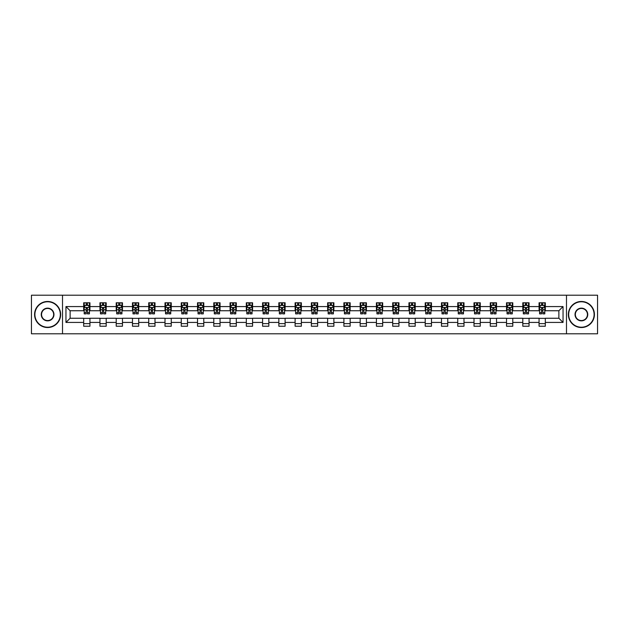 <?xml version="1.0" encoding="UTF-8"?>
<svg xmlns="http://www.w3.org/2000/svg" width="629" height="629" viewBox="0 0 629 629"><rect width="100%" height="100%" fill="white"/><g stroke="black" fill="none" stroke-linecap="round" stroke-linejoin="round"><path stroke-width="0.94" d="M566.485 333.787L597.55 333.787L597.55 295.213L566.485 295.213L566.485 333.787L62.515 333.787L62.515 295.213L31.45 295.213L31.45 333.787L62.515 333.787M566.485 295.213L62.515 295.213M545.319 306.575L545.319 302.769L539.061 302.769L539.061 306.575L529.052 306.575L529.052 302.769L522.801 302.769L522.801 306.575L512.792 306.575L512.792 302.769L506.534 302.769L506.534 306.575L496.525 306.575L496.525 302.769L490.274 302.769L490.274 306.575L480.265 306.575L480.265 302.769L474.007 302.769L474.007 306.575L463.998 306.575L463.998 302.769L457.747 302.769L457.747 306.575L447.738 306.575L447.738 302.769L441.479 302.769L441.479 306.575L431.47 306.575L431.47 302.769L425.22 302.769L425.22 306.575L415.211 306.575L415.211 302.769L408.952 302.769L408.952 306.575L398.943 306.575L398.943 302.769L392.693 302.769L392.693 306.575L382.684 306.575L382.684 302.769L376.425 302.769L376.425 306.575L366.416 306.575L366.416 302.769L360.165 302.769L360.165 306.575L350.156 306.575L350.156 302.769L343.898 302.769L343.898 306.575L333.889 306.575L333.889 302.769L327.638 302.769L327.638 306.575L317.629 306.575L317.629 302.769L311.371 302.769L311.371 306.575L301.362 306.575L301.362 302.769L295.111 302.769L295.111 306.575L285.102 306.575L285.102 302.769L278.844 302.769L278.844 306.575L268.835 306.575L268.835 302.769L262.584 302.769L262.584 306.575L252.575 306.575L252.575 302.769L246.316 302.769L246.316 306.575L236.307 306.575L236.307 302.769L230.057 302.769L230.057 306.575L220.048 306.575L220.048 302.769L213.789 302.769L213.789 306.575L203.78 306.575L203.78 302.769L197.53 302.769L197.53 306.575L187.521 306.575L187.521 302.769L181.262 302.769L181.262 306.575L171.253 306.575L171.253 302.769L165.002 302.769L165.002 306.575L154.993 306.575L154.993 302.769L148.735 302.769L148.735 306.575L138.726 306.575L138.726 302.769L132.475 302.769L132.475 306.575L122.466 306.575L122.466 302.769L116.208 302.769L116.208 306.575L106.199 306.575L106.199 302.769L99.948 302.769L99.948 306.575L89.939 306.575L89.939 302.769L83.681 302.769L83.681 306.575L65.959 306.575L65.959 322.425L70.126 318.25L83.681 318.25L83.681 326.231L89.939 326.231L89.939 318.25L99.948 318.25L99.948 326.231L106.199 326.231L106.199 318.25L116.208 318.25L116.208 326.231L122.466 326.231L122.466 318.25L132.475 318.25L132.475 326.231L138.726 326.231L138.726 318.25L148.735 318.25L148.735 326.231L154.993 326.231L154.993 318.25L165.002 318.25L165.002 326.231L171.253 326.231L171.253 318.25L181.262 318.25L181.262 326.231L187.521 326.231L187.521 318.25L197.53 318.25L197.53 326.231L203.78 326.231L203.78 318.25L213.789 318.25L213.789 326.231L220.048 326.231L220.048 318.25L230.057 318.25L230.057 326.231L236.307 326.231L236.307 318.25L246.316 318.25L246.316 326.231L252.575 326.231L252.575 318.25L262.584 318.25L262.584 326.231L268.835 326.231L268.835 318.25L278.844 318.25L278.844 326.231L285.102 326.231L285.102 318.25L295.111 318.25L295.111 326.231L301.362 326.231L301.362 318.25L311.371 318.25L311.371 326.231L317.629 326.231L317.629 318.25L327.638 318.25L327.638 326.231L333.889 326.231L333.889 318.25L343.898 318.25L343.898 326.231L350.156 326.231L350.156 318.25L360.165 318.25L360.165 326.231L366.416 326.231L366.416 318.25L376.425 318.25L376.425 326.231L382.684 326.231L382.684 318.25L392.693 318.25L392.693 326.231L398.943 326.231L398.943 318.25L408.952 318.25L408.952 326.231L415.211 326.231L415.211 318.25L425.22 318.25L425.22 326.231L431.47 326.231L431.47 318.25L441.479 318.25L441.479 326.231L447.738 326.231L447.738 318.25L457.747 318.25L457.747 326.231L463.998 326.231L463.998 318.25L474.007 318.25L474.007 326.231L480.265 326.231L480.265 318.25L490.274 318.25L490.274 326.231L496.525 326.231L496.525 318.25L506.534 318.25L506.534 326.231L512.792 326.231L512.792 318.25L522.801 318.25L522.801 326.231L529.052 326.231L529.052 318.25L539.061 318.25L539.061 326.231L545.319 326.231L545.319 318.25L558.874 318.25L558.874 310.75L545.319 310.75L545.319 306.575L563.041 306.575L563.041 322.425L545.319 322.425M539.061 322.425L529.052 322.425M522.801 322.425L512.792 322.425M506.534 322.425L496.525 322.425M490.274 322.425L480.265 322.425M474.007 322.425L463.998 322.425M457.747 322.425L447.738 322.425M441.479 322.425L431.47 322.425M425.22 322.425L415.211 322.425M408.952 322.425L398.943 322.425M392.693 322.425L382.684 322.425M376.425 322.425L366.416 322.425M360.165 322.425L350.156 322.425M343.898 322.425L333.889 322.425M327.638 322.425L317.629 322.425M311.371 322.425L301.362 322.425M295.111 322.425L285.102 322.425M278.844 322.425L268.835 322.425M262.584 322.425L252.575 322.425M246.316 322.425L236.307 322.425M230.057 322.425L220.048 322.425M213.789 322.425L203.78 322.425M197.53 322.425L187.521 322.425M181.262 322.425L171.253 322.425M165.002 322.425L154.993 322.425M148.735 322.425L138.726 322.425M132.475 322.425L122.466 322.425M116.208 322.425L106.199 322.425M99.948 322.425L89.939 322.425M83.681 322.425L65.959 322.425M539.061 306.575L539.061 310.75L529.052 310.75L529.052 306.575M522.801 306.575L522.801 310.75L512.792 310.75L512.792 306.575M506.534 306.575L506.534 310.75L496.525 310.75L496.525 306.575M490.274 306.575L490.274 310.75L480.265 310.75L480.265 306.575M474.007 306.575L474.007 310.75L463.998 310.75L463.998 306.575M457.747 306.575L457.747 310.75L447.738 310.75L447.738 306.575M441.479 306.575L441.479 310.75L431.47 310.75L431.47 306.575M425.22 306.575L425.22 310.75L415.211 310.75L415.211 306.575M408.952 306.575L408.952 310.75L398.943 310.75L398.943 306.575M392.693 306.575L392.693 310.75L382.684 310.75L382.684 306.575M376.425 306.575L376.425 310.75L366.416 310.75L366.416 306.575M360.165 306.575L360.165 310.75L350.156 310.75L350.156 306.575M343.898 306.575L343.898 310.75L333.889 310.75L333.889 306.575M327.638 306.575L327.638 310.75L317.629 310.75L317.629 306.575M311.371 306.575L311.371 310.75L301.362 310.75L301.362 306.575M295.111 306.575L295.111 310.75L285.102 310.75L285.102 306.575M278.844 306.575L278.844 310.75L268.835 310.75L268.835 306.575M262.584 306.575L262.584 310.75L252.575 310.75L252.575 306.575M246.316 306.575L246.316 310.75L236.307 310.75L236.307 306.575M230.057 306.575L230.057 310.75L220.048 310.75L220.048 306.575M213.789 306.575L213.789 310.75L203.78 310.75L203.78 306.575M197.53 306.575L197.53 310.75L187.521 310.75L187.521 306.575M181.262 306.575L181.262 310.75L171.253 310.75L171.253 306.575M165.002 306.575L165.002 310.75L154.993 310.75L154.993 306.575M148.735 306.575L148.735 310.75L138.726 310.75L138.726 306.575M132.475 306.575L132.475 310.75L122.466 310.75L122.466 306.575M116.208 306.575L116.208 310.75L106.199 310.75L106.199 306.575M99.948 306.575L99.948 310.75L89.939 310.75L89.939 306.575M83.681 306.575L83.681 310.75L70.126 310.75L65.959 306.575M70.126 310.75L70.126 318.25M563.041 322.425L558.874 318.25M558.874 310.75L563.041 306.575M83.681 305.38L84.2 305.38M86.181 305.38L87.431 305.38M89.412 305.38L89.939 305.38M83.681 310.64L84.2 310.64M86.181 310.64L87.431 310.64M89.412 310.64L89.939 310.64M83.681 318.36L89.939 318.36M83.681 323.62L89.939 323.62M99.948 318.36L106.199 318.36M99.948 323.62L106.199 323.62M99.948 305.38L100.467 305.38M102.448 305.38L103.699 305.38M105.68 305.38L106.199 305.38M99.948 310.64L100.467 310.64M102.448 310.64L103.699 310.64M105.68 310.64L106.199 310.64M116.208 318.36L122.466 318.36M116.208 323.62L122.466 323.62M116.208 305.38L116.727 305.38M118.708 305.38L119.958 305.38M121.94 305.38L122.466 305.38M116.208 310.64L116.727 310.64M118.708 310.64L119.958 310.64M121.94 310.64L122.466 310.64M132.475 318.36L138.726 318.36M132.475 323.62L138.726 323.62M132.475 305.38L132.994 305.38M134.976 305.38L136.226 305.38M138.207 305.38L138.726 305.38M132.475 310.64L132.994 310.64M134.976 310.64L136.226 310.64M138.207 310.64L138.726 310.64M148.735 318.36L154.993 318.36M148.735 323.62L154.993 323.62M148.735 305.38L149.254 305.38M151.235 305.38L152.485 305.38M154.467 305.38L154.993 305.38M148.735 310.64L149.254 310.64M151.235 310.64L152.485 310.64M154.467 310.64L154.993 310.64M165.002 318.36L171.253 318.36M165.002 323.62L171.253 323.62M165.002 305.38L165.521 305.38M167.503 305.38L168.753 305.38M170.734 305.38L171.253 305.38M165.002 310.64L165.521 310.64M167.503 310.64L168.753 310.64M170.734 310.64L171.253 310.64M181.262 318.36L187.521 318.36M181.262 323.62L187.521 323.62M181.262 305.38L181.781 305.38M183.762 305.38L185.012 305.38M186.994 305.38L187.521 305.38M181.262 310.64L181.781 310.64M183.762 310.64L185.012 310.64M186.994 310.64L187.521 310.64M197.53 318.36L203.78 318.36M197.53 323.62L203.78 323.62M197.53 305.38L198.049 305.38M200.03 305.38L201.28 305.38M203.261 305.38L203.78 305.38M197.53 310.64L198.049 310.64M200.03 310.64L201.28 310.64M203.261 310.64L203.78 310.64M213.789 318.36L220.048 318.36M213.789 323.62L220.048 323.62M213.789 305.38L214.308 305.38M216.29 305.38L217.548 305.38M219.521 305.38L220.048 305.38M213.789 310.64L214.308 310.64M216.29 310.64L217.548 310.64M219.521 310.64L220.048 310.64M230.057 318.36L236.307 318.36M230.057 323.62L236.307 323.62M230.057 305.38L230.576 305.38M232.557 305.38L233.807 305.38M235.789 305.38L236.307 305.38M230.057 310.64L230.576 310.64M232.557 310.64L233.807 310.64M235.789 310.64L236.307 310.64M246.316 318.36L252.575 318.36M246.316 323.62L252.575 323.62M246.316 305.38L246.835 305.38M248.817 305.38L250.075 305.38M252.048 305.38L252.575 305.38M246.316 310.64L246.835 310.64M248.817 310.64L250.075 310.64M252.048 310.64L252.575 310.64M262.584 318.36L268.835 318.36M262.584 323.62L268.835 323.62M262.584 305.38L263.103 305.38M265.084 305.38L266.334 305.38M268.316 305.38L268.835 305.38M262.584 310.64L263.103 310.64M265.084 310.64L266.334 310.64M268.316 310.64L268.835 310.64M278.844 318.36L285.102 318.36M278.844 323.62L285.102 323.62M278.844 305.38L279.362 305.38M281.344 305.38L282.602 305.38M284.575 305.38L285.102 305.38M278.844 310.64L279.362 310.64M281.344 310.64L282.602 310.64M284.575 310.64L285.102 310.64M295.111 318.36L301.362 318.36M295.111 323.62L301.362 323.62M295.111 305.38L295.63 305.38M297.611 305.38L298.861 305.38M300.843 305.38L301.362 305.38M295.111 310.64L295.63 310.64M297.611 310.64L298.861 310.64M300.843 310.64L301.362 310.64M311.371 318.36L317.629 318.36M311.371 323.62L317.629 323.62M311.371 305.38L311.898 305.38M313.871 305.38L315.129 305.38M317.102 305.38L317.629 305.38M311.371 310.64L311.898 310.64M313.871 310.64L315.129 310.64M317.102 310.64L317.629 310.64M327.638 318.36L333.889 318.36M327.638 323.62L333.889 323.62M327.638 305.38L328.157 305.38M330.139 305.38L331.389 305.38M333.37 305.38L333.889 305.38M327.638 310.64L328.157 310.64M330.139 310.64L331.389 310.64M333.37 310.64L333.889 310.64M343.898 318.36L350.156 318.36M343.898 323.62L350.156 323.62M343.898 305.38L344.425 305.38M346.398 305.38L347.656 305.38M349.638 305.38L350.156 305.38M343.898 310.64L344.425 310.64M346.398 310.64L347.656 310.64M349.638 310.64L350.156 310.64M360.165 318.36L366.416 318.36M360.165 323.62L366.416 323.62M360.165 305.38L360.684 305.38M362.666 305.38L363.916 305.38M365.897 305.38L366.416 305.38M360.165 310.64L360.684 310.64M362.666 310.64L363.916 310.64M365.897 310.64L366.416 310.64M376.425 318.36L382.684 318.36M376.425 323.62L382.684 323.62M376.425 305.38L376.952 305.38M378.925 305.38L380.183 305.38M382.165 305.38L382.684 305.38M376.425 310.64L376.952 310.64M378.925 310.64L380.183 310.64M382.165 310.64L382.684 310.64M392.693 318.36L398.943 318.36M392.693 323.62L398.943 323.62M392.693 305.38L393.211 305.38M395.193 305.38L396.443 305.38M398.424 305.38L398.943 305.38M392.693 310.64L393.211 310.64M395.193 310.64L396.443 310.64M398.424 310.64L398.943 310.64M408.952 318.36L415.211 318.36M408.952 323.62L415.211 323.62M408.952 305.38L409.479 305.38M411.452 305.38L412.71 305.38M414.692 305.38L415.211 305.38M408.952 310.64L409.479 310.64M411.452 310.64L412.71 310.64M414.692 310.64L415.211 310.64M425.22 318.36L431.47 318.36M425.22 323.62L431.47 323.62M425.22 305.38L425.739 305.38M427.72 305.38L428.97 305.38M430.951 305.38L431.47 305.38M425.22 310.64L425.739 310.64M427.72 310.64L428.97 310.64M430.951 310.64L431.47 310.64M441.479 318.36L447.738 318.36M441.479 323.62L447.738 323.62M441.479 305.38L442.006 305.38M443.988 305.38L445.238 305.38M447.219 305.38L447.738 305.38M441.479 310.64L442.006 310.64M443.988 310.64L445.238 310.64M447.219 310.64L447.738 310.64M457.747 318.36L463.998 318.36M457.747 323.62L463.998 323.62M457.747 305.38L458.266 305.38M460.247 305.38L461.497 305.38M463.479 305.38L463.998 305.38M457.747 310.64L458.266 310.64M460.247 310.64L461.497 310.64M463.479 310.64L463.998 310.64M474.007 318.36L480.265 318.36M474.007 323.62L480.265 323.62M474.007 305.38L474.533 305.38M476.515 305.38L477.765 305.38M479.746 305.38L480.265 305.38M474.007 310.64L474.533 310.64M476.515 310.64L477.765 310.64M479.746 310.64L480.265 310.64M490.274 318.36L496.525 318.36M490.274 323.62L496.525 323.62M490.274 305.38L490.793 305.38M492.774 305.38L494.024 305.38M496.006 305.38L496.525 305.38M490.274 310.64L490.793 310.64M492.774 310.64L494.024 310.64M496.006 310.64L496.525 310.64M506.534 318.36L512.792 318.36M506.534 323.62L512.792 323.62M506.534 305.38L507.06 305.38M509.042 305.38L510.292 305.38M512.273 305.38L512.792 305.38M506.534 310.64L507.06 310.64M509.042 310.64L510.292 310.64M512.273 310.64L512.792 310.64M522.801 318.36L529.052 318.36M522.801 323.62L529.052 323.62M522.801 305.38L523.32 305.38M525.301 305.38L526.552 305.38M528.533 305.38L529.052 305.38M522.801 310.64L523.32 310.64M525.301 310.64L526.552 310.64M528.533 310.64L529.052 310.64M539.061 318.36L545.319 318.36M539.061 323.62L545.319 323.62M539.061 305.38L539.588 305.38M541.569 305.38L542.819 305.38M544.8 305.38L545.319 305.38M539.061 310.64L539.588 310.64M541.569 310.64L542.819 310.64M544.8 310.64L545.319 310.64M87.431 304.129L86.181 304.129M89.412 312.566L87.431 312.566L87.431 313.871L89.412 313.871L89.412 307.518L88.375 305.427L85.245 305.427L84.2 307.518L84.2 313.871L86.181 313.871L86.181 312.566L84.2 312.566M84.2 307.518L84.2 302.769M89.412 307.518L89.412 302.769M86.181 305.427L86.181 302.769M87.431 302.769L87.431 305.427M87.431 312.566L87.431 308.296L86.181 308.296L86.181 312.566M47.607 301.778A12.722 12.722 0 0 0 34.894 314.5A12.722 12.722 0 0 0 47.607 327.222A12.722 12.722 0 0 0 60.329 314.5A12.722 12.722 0 0 0 47.607 301.778M47.607 327.528A13.028 13.028 0 0 1 34.579 314.5A13.028 13.028 0 0 1 47.607 301.472A13.028 13.028 0 0 1 60.643 314.5A13.028 13.028 0 0 1 47.607 327.528M47.607 308.139A6.361 6.361 0 0 1 53.968 314.5A6.361 6.361 0 0 1 47.607 320.861A6.361 6.361 0 0 1 41.247 314.5A6.361 6.361 0 0 1 47.607 308.139M47.607 320.546A6.046 6.046 0 0 0 53.654 314.5A6.046 6.046 0 0 0 47.607 308.454A6.046 6.046 0 0 0 41.561 314.5A6.046 6.046 0 0 0 47.607 320.546M581.393 301.778A12.722 12.722 0 0 0 568.671 314.5A12.722 12.722 0 0 0 581.393 327.222A12.722 12.722 0 0 0 594.106 314.5A12.722 12.722 0 0 0 581.393 301.778M581.393 327.528A13.028 13.028 0 0 1 568.357 314.5A13.028 13.028 0 0 1 581.393 301.472A13.028 13.028 0 0 1 594.421 314.5A13.028 13.028 0 0 1 581.393 327.528M581.393 308.139A6.361 6.361 0 0 1 587.753 314.5A6.361 6.361 0 0 1 581.393 320.861A6.361 6.361 0 0 1 575.032 314.5A6.361 6.361 0 0 1 581.393 308.139M581.393 320.546A6.046 6.046 0 0 0 587.439 314.5A6.046 6.046 0 0 0 581.393 308.454A6.046 6.046 0 0 0 575.346 314.5A6.046 6.046 0 0 0 581.393 320.546M103.699 304.129L102.448 304.129M105.68 312.566L103.699 312.566L103.699 313.871L105.68 313.871L105.68 307.518L104.634 305.427L101.505 305.427L100.467 307.518L100.467 313.871L102.448 313.871L102.448 312.566L100.467 312.566M100.467 307.518L100.467 302.769M105.68 307.518L105.68 302.769M102.448 305.427L102.448 302.769M103.699 302.769L103.699 305.427M103.699 312.566L103.699 308.296L102.448 308.296L102.448 312.566M119.958 304.129L118.708 304.129M121.94 312.566L119.958 312.566L119.958 313.871L121.94 313.871L121.94 307.518L120.902 305.427L117.772 305.427L116.727 307.518L116.727 313.871L118.708 313.871L118.708 312.566L116.727 312.566M116.727 307.518L116.727 302.769M121.94 307.518L121.94 302.769M118.708 305.427L118.708 302.769M119.958 302.769L119.958 305.427M119.958 312.566L119.958 308.296L118.708 308.296L118.708 312.566M136.226 304.129L134.976 304.129M138.207 312.566L136.226 312.566L136.226 313.871L138.207 313.871L138.207 307.518L137.161 305.427L134.04 305.427L132.994 307.518L132.994 313.871L134.976 313.871L134.976 312.566L132.994 312.566M132.994 307.518L132.994 302.769M138.207 307.518L138.207 302.769M134.976 305.427L134.976 302.769M136.226 302.769L136.226 305.427M136.226 312.566L136.226 308.296L134.976 308.296L134.976 312.566M152.485 304.129L151.235 304.129M154.467 312.566L152.485 312.566L152.485 313.871L154.467 313.871L154.467 307.518L153.429 305.427L150.3 305.427L149.254 307.518L149.254 313.871L151.235 313.871L151.235 312.566L149.254 312.566M149.254 307.518L149.254 302.769M154.467 307.518L154.467 302.769M151.235 305.427L151.235 302.769M152.485 302.769L152.485 305.427M152.485 312.566L152.485 308.296L151.235 308.296L151.235 312.566M168.753 304.129L167.503 304.129M170.734 312.566L168.753 312.566L168.753 313.871L170.734 313.871L170.734 307.518L169.688 305.427L166.567 305.427L165.521 307.518L165.521 313.871L167.503 313.871L167.503 312.566L165.521 312.566M165.521 307.518L165.521 302.769M170.734 307.518L170.734 302.769M167.503 305.427L167.503 302.769M168.753 302.769L168.753 305.427M168.753 312.566L168.753 308.296L167.503 308.296L167.503 312.566M185.012 304.129L183.762 304.129M186.994 312.566L185.012 312.566L185.012 313.871L186.994 313.871L186.994 307.518L185.956 305.427L182.827 305.427L181.781 307.518L181.781 313.871L183.762 313.871L183.762 312.566L181.781 312.566M181.781 307.518L181.781 302.769M186.994 307.518L186.994 302.769M183.762 305.427L183.762 302.769M185.012 302.769L185.012 305.427M185.012 312.566L185.012 308.296L183.762 308.296L183.762 312.566M201.28 304.129L200.03 304.129M203.261 312.566L201.28 312.566L201.28 313.871L203.261 313.871L203.261 307.518L202.216 305.427L199.094 305.427L198.049 307.518L198.049 313.871L200.03 313.871L200.03 312.566L198.049 312.566M198.049 307.518L198.049 302.769M203.261 307.518L203.261 302.769M200.03 305.427L200.03 302.769M201.28 302.769L201.28 305.427M201.28 312.566L201.28 308.296L200.03 308.296L200.03 312.566M217.548 304.129L216.29 304.129M219.521 312.566L217.548 312.566L217.548 313.871L219.521 313.871L219.521 307.518L218.483 305.427L215.354 305.427L214.308 307.518L214.308 313.871L216.29 313.871L216.29 312.566L214.308 312.566M214.308 307.518L214.308 302.769M219.521 307.518L219.521 302.769M216.29 305.427L216.29 302.769M217.548 302.769L217.548 305.427M217.548 312.566L217.548 308.296L216.29 308.296L216.29 312.566M233.807 304.129L232.557 304.129M235.789 312.566L233.807 312.566L233.807 313.871L235.789 313.871L235.789 307.518L234.743 305.427L231.621 305.427L230.576 307.518L230.576 313.871L232.557 313.871L232.557 312.566L230.576 312.566M230.576 307.518L230.576 302.769M235.789 307.518L235.789 302.769M232.557 305.427L232.557 302.769M233.807 302.769L233.807 305.427M233.807 312.566L233.807 308.296L232.557 308.296L232.557 312.566M250.075 304.129L248.817 304.129M252.048 312.566L250.075 312.566L250.075 313.871L252.048 313.871L252.048 307.518L251.01 305.427L247.881 305.427L246.835 307.518L246.835 313.871L248.817 313.871L248.817 312.566L246.835 312.566M246.835 307.518L246.835 302.769M252.048 307.518L252.048 302.769M248.817 305.427L248.817 302.769M250.075 302.769L250.075 305.427M250.075 312.566L250.075 308.296L248.817 308.296L248.817 312.566M266.334 304.129L265.084 304.129M268.316 312.566L266.334 312.566L266.334 313.871L268.316 313.871L268.316 307.518L267.27 305.427L264.149 305.427L263.103 307.518L263.103 313.871L265.084 313.871L265.084 312.566L263.103 312.566M263.103 307.518L263.103 302.769M268.316 307.518L268.316 302.769M265.084 305.427L265.084 302.769M266.334 302.769L266.334 305.427M266.334 312.566L266.334 308.296L265.084 308.296L265.084 312.566M282.602 304.129L281.344 304.129M284.575 312.566L282.602 312.566L282.602 313.871L284.575 313.871L284.575 307.518L283.537 305.427L280.408 305.427L279.362 307.518L279.362 313.871L281.344 313.871L281.344 312.566L279.362 312.566M279.362 307.518L279.362 302.769M284.575 307.518L284.575 302.769M281.344 305.427L281.344 302.769M282.602 302.769L282.602 305.427M282.602 312.566L282.602 308.296L281.344 308.296L281.344 312.566M298.861 304.129L297.611 304.129M300.843 312.566L298.861 312.566L298.861 313.871L300.843 313.871L300.843 307.518L299.797 305.427L296.676 305.427L295.63 307.518L295.63 313.871L297.611 313.871L297.611 312.566L295.63 312.566M295.63 307.518L295.63 302.769M300.843 307.518L300.843 302.769M297.611 305.427L297.611 302.769M298.861 302.769L298.861 305.427M298.861 312.566L298.861 308.296L297.611 308.296L297.611 312.566M315.129 304.129L313.871 304.129M317.102 312.566L315.129 312.566L315.129 313.871L317.102 313.871L317.102 307.518L316.065 305.427L312.935 305.427L311.898 307.518L311.898 313.871L313.871 313.871L313.871 312.566L311.898 312.566M311.898 307.518L311.898 302.769M317.102 307.518L317.102 302.769M313.871 305.427L313.871 302.769M315.129 302.769L315.129 305.427M315.129 312.566L315.129 308.296L313.871 308.296L313.871 312.566M331.389 304.129L330.139 304.129M333.37 312.566L331.389 312.566L331.389 313.871L333.37 313.871L333.37 307.518L332.324 305.427L329.203 305.427L328.157 307.518L328.157 313.871L330.139 313.871L330.139 312.566L328.157 312.566M328.157 307.518L328.157 302.769M333.37 307.518L333.37 302.769M330.139 305.427L330.139 302.769M331.389 302.769L331.389 305.427M331.389 312.566L331.389 308.296L330.139 308.296L330.139 312.566M347.656 304.129L346.398 304.129M349.638 312.566L347.656 312.566L347.656 313.871L349.638 313.871L349.638 307.518L348.592 305.427L345.463 305.427L344.425 307.518L344.425 313.871L346.398 313.871L346.398 312.566L344.425 312.566M344.425 307.518L344.425 302.769M349.638 307.518L349.638 302.769M346.398 305.427L346.398 302.769M347.656 302.769L347.656 305.427M347.656 312.566L347.656 308.296L346.398 308.296L346.398 312.566M363.916 304.129L362.666 304.129M365.897 312.566L363.916 312.566L363.916 313.871L365.897 313.871L365.897 307.518L364.851 305.427L361.73 305.427L360.684 307.518L360.684 313.871L362.666 313.871L362.666 312.566L360.684 312.566M360.684 307.518L360.684 302.769M365.897 307.518L365.897 302.769M362.666 305.427L362.666 302.769M363.916 302.769L363.916 305.427M363.916 312.566L363.916 308.296L362.666 308.296L362.666 312.566M380.183 304.129L378.925 304.129M382.165 312.566L380.183 312.566L380.183 313.871L382.165 313.871L382.165 307.518L381.119 305.427L377.99 305.427L376.952 307.518L376.952 313.871L378.925 313.871L378.925 312.566L376.952 312.566M376.952 307.518L376.952 302.769M382.165 307.518L382.165 302.769M378.925 305.427L378.925 302.769M380.183 302.769L380.183 305.427M380.183 312.566L380.183 308.296L378.925 308.296L378.925 312.566M396.443 304.129L395.193 304.129M398.424 312.566L396.443 312.566L396.443 313.871L398.424 313.871L398.424 307.518L397.379 305.427L394.257 305.427L393.211 307.518L393.211 313.871L395.193 313.871L395.193 312.566L393.211 312.566M393.211 307.518L393.211 302.769M398.424 307.518L398.424 302.769M395.193 305.427L395.193 302.769M396.443 302.769L396.443 305.427M396.443 312.566L396.443 308.296L395.193 308.296L395.193 312.566M412.71 304.129L411.452 304.129M414.692 312.566L412.71 312.566L412.71 313.871L414.692 313.871L414.692 307.518L413.646 305.427L410.517 305.427L409.479 307.518L409.479 313.871L411.452 313.871L411.452 312.566L409.479 312.566M409.479 307.518L409.479 302.769M414.692 307.518L414.692 302.769M411.452 305.427L411.452 302.769M412.71 302.769L412.71 305.427M412.71 312.566L412.71 308.296L411.452 308.296L411.452 312.566M428.97 304.129L427.72 304.129M430.951 312.566L428.97 312.566L428.97 313.871L430.951 313.871L430.951 307.518L429.906 305.427L426.784 305.427L425.739 307.518L425.739 313.871L427.72 313.871L427.72 312.566L425.739 312.566M425.739 307.518L425.739 302.769M430.951 307.518L430.951 302.769M427.72 305.427L427.72 302.769M428.97 302.769L428.97 305.427M428.97 312.566L428.97 308.296L427.72 308.296L427.72 312.566M445.238 304.129L443.988 304.129M447.219 312.566L445.238 312.566L445.238 313.871L447.219 313.871L447.219 307.518L446.173 305.427L443.044 305.427L442.006 307.518L442.006 313.871L443.988 313.871L443.988 312.566L442.006 312.566M442.006 307.518L442.006 302.769M447.219 307.518L447.219 302.769M443.988 305.427L443.988 302.769M445.238 302.769L445.238 305.427M445.238 312.566L445.238 308.296L443.988 308.296L443.988 312.566M461.497 304.129L460.247 304.129M463.479 312.566L461.497 312.566L461.497 313.871L463.479 313.871L463.479 307.518L462.433 305.427L459.312 305.427L458.266 307.518L458.266 313.871L460.247 313.871L460.247 312.566L458.266 312.566M458.266 307.518L458.266 302.769M463.479 307.518L463.479 302.769M460.247 305.427L460.247 302.769M461.497 302.769L461.497 305.427M461.497 312.566L461.497 308.296L460.247 308.296L460.247 312.566M477.765 304.129L476.515 304.129M479.746 312.566L477.765 312.566L477.765 313.871L479.746 313.871L479.746 307.518L478.7 305.427L475.571 305.427L474.533 307.518L474.533 313.871L476.515 313.871L476.515 312.566L474.533 312.566M474.533 307.518L474.533 302.769M479.746 307.518L479.746 302.769M476.515 305.427L476.515 302.769M477.765 302.769L477.765 305.427M477.765 312.566L477.765 308.296L476.515 308.296L476.515 312.566M494.024 304.129L492.774 304.129M496.006 312.566L494.024 312.566L494.024 313.871L496.006 313.871L496.006 307.518L494.96 305.427L491.839 305.427L490.793 307.518L490.793 313.871L492.774 313.871L492.774 312.566L490.793 312.566M490.793 307.518L490.793 302.769M496.006 307.518L496.006 302.769M492.774 305.427L492.774 302.769M494.024 302.769L494.024 305.427M494.024 312.566L494.024 308.296L492.774 308.296L492.774 312.566M510.292 304.129L509.042 304.129M512.273 312.566L510.292 312.566L510.292 313.871L512.273 313.871L512.273 307.518L511.228 305.427L508.098 305.427L507.06 307.518L507.06 313.871L509.042 313.871L509.042 312.566L507.06 312.566M507.06 307.518L507.06 302.769M512.273 307.518L512.273 302.769M509.042 305.427L509.042 302.769M510.292 302.769L510.292 305.427M510.292 312.566L510.292 308.296L509.042 308.296L509.042 312.566M526.552 304.129L525.301 304.129M528.533 312.566L526.552 312.566L526.552 313.871L528.533 313.871L528.533 307.518L527.495 305.427L524.366 305.427L523.32 307.518L523.32 313.871L525.301 313.871L525.301 312.566L523.32 312.566M523.32 307.518L523.32 302.769M528.533 307.518L528.533 302.769M525.301 305.427L525.301 302.769M526.552 302.769L526.552 305.427M526.552 312.566L526.552 308.296L525.301 308.296L525.301 312.566M542.819 304.129L541.569 304.129M544.8 312.566L542.819 312.566L542.819 313.871L544.8 313.871L544.8 307.518L543.755 305.427L540.625 305.427L539.588 307.518L539.588 313.871L541.569 313.871L541.569 312.566L539.588 312.566M539.588 307.518L539.588 302.769M544.8 307.518L544.8 302.769M541.569 305.427L541.569 302.769M542.819 302.769L542.819 305.427M542.819 312.566L542.819 308.296L541.569 308.296L541.569 312.566M89.389 307.463L84.231 307.463M84.2 305.552L85.182 305.552M88.437 305.552L89.412 305.552M86.181 309.775L84.2 309.775M89.412 309.775L87.431 309.775M87.431 304.79L86.181 304.79M105.656 307.463L100.491 307.463M100.467 305.552L101.45 305.552M104.697 305.552L105.68 305.552M102.448 309.775L100.467 309.775M105.68 309.775L103.699 309.775M103.699 304.79L102.448 304.79M121.916 307.463L116.758 307.463M116.727 305.552L117.709 305.552M120.965 305.552L121.94 305.552M118.708 309.775L116.727 309.775M121.94 309.775L119.958 309.775M119.958 304.79L118.708 304.79M138.183 307.463L133.018 307.463M132.994 305.552L133.977 305.552M137.224 305.552L138.207 305.552M134.976 309.775L132.994 309.775M138.207 309.775L136.226 309.775M136.226 304.79L134.976 304.79M154.443 307.463L149.285 307.463M149.254 305.552L150.237 305.552M153.492 305.552L154.467 305.552M151.235 309.775L149.254 309.775M154.467 309.775L152.485 309.775M152.485 304.79L151.235 304.79M170.711 307.463L165.545 307.463M165.521 305.552L166.504 305.552M169.751 305.552L170.734 305.552M167.503 309.775L165.521 309.775M170.734 309.775L168.753 309.775M168.753 304.79L167.503 304.79M186.97 307.463L181.812 307.463M181.781 305.552L182.764 305.552M186.019 305.552L186.994 305.552M183.762 309.775L181.781 309.775M186.994 309.775L185.012 309.775M185.012 304.79L183.762 304.79M203.238 307.463L198.072 307.463M198.049 305.552L199.031 305.552M202.279 305.552L203.261 305.552M200.03 309.775L198.049 309.775M203.261 309.775L201.28 309.775M201.28 304.79L200.03 304.79M219.497 307.463L214.34 307.463M214.308 305.552L215.291 305.552M218.546 305.552L219.521 305.552M216.29 309.775L214.308 309.775M219.521 309.775L217.548 309.775M217.548 304.79L216.29 304.79M235.765 307.463L230.599 307.463M230.576 305.552L231.558 305.552M234.806 305.552L235.789 305.552M232.557 309.775L230.576 309.775M235.789 309.775L233.807 309.775M233.807 304.79L232.557 304.79M252.025 307.463L246.867 307.463M246.835 305.552L247.818 305.552M251.073 305.552L252.048 305.552M248.817 309.775L246.835 309.775M252.048 309.775L250.075 309.775M250.075 304.79L248.817 304.79M268.292 307.463L263.126 307.463M263.103 305.552L264.086 305.552M267.333 305.552L268.316 305.552M265.084 309.775L263.103 309.775M268.316 309.775L266.334 309.775M266.334 304.79L265.084 304.79M284.552 307.463L279.394 307.463M279.362 305.552L280.345 305.552M283.6 305.552L284.575 305.552M281.344 309.775L279.362 309.775M284.575 309.775L282.602 309.775M282.602 304.79L281.344 304.79M300.819 307.463L295.654 307.463M295.63 305.552L296.613 305.552M299.86 305.552L300.843 305.552M297.611 309.775L295.63 309.775M300.843 309.775L298.861 309.775M298.861 304.79L297.611 304.79M317.079 307.463L311.921 307.463M311.898 305.552L312.872 305.552M316.128 305.552L317.102 305.552M313.871 309.775L311.898 309.775M317.102 309.775L315.129 309.775M315.129 304.79L313.871 304.79M333.346 307.463L328.181 307.463M328.157 305.552L329.14 305.552M332.387 305.552L333.37 305.552M330.139 309.775L328.157 309.775M333.37 309.775L331.389 309.775M331.389 304.79L330.139 304.79M349.606 307.463L344.448 307.463M344.425 305.552L345.4 305.552M348.655 305.552L349.638 305.552M346.398 309.775L344.425 309.775M349.638 309.775L347.656 309.775M347.656 304.79L346.398 304.79M365.874 307.463L360.708 307.463M360.684 305.552L361.667 305.552M364.914 305.552L365.897 305.552M362.666 309.775L360.684 309.775M365.897 309.775L363.916 309.775M363.916 304.79L362.666 304.79M382.133 307.463L376.975 307.463M376.952 305.552L377.927 305.552M381.182 305.552L382.165 305.552M378.925 309.775L376.952 309.775M382.165 309.775L380.183 309.775M380.183 304.79L378.925 304.79M398.401 307.463L393.235 307.463M393.211 305.552L394.194 305.552M397.442 305.552L398.424 305.552M395.193 309.775L393.211 309.775M398.424 309.775L396.443 309.775M396.443 304.79L395.193 304.79M414.66 307.463L409.503 307.463M409.479 305.552L410.454 305.552M413.709 305.552L414.692 305.552M411.452 309.775L409.479 309.775M414.692 309.775L412.71 309.775M412.71 304.79L411.452 304.79M430.928 307.463L425.762 307.463M425.739 305.552L426.721 305.552M429.969 305.552L430.951 305.552M427.72 309.775L425.739 309.775M430.951 309.775L428.97 309.775M428.97 304.79L427.72 304.79M447.188 307.463L442.03 307.463M442.006 305.552L442.981 305.552M446.236 305.552L447.219 305.552M443.988 309.775L442.006 309.775M447.219 309.775L445.238 309.775M445.238 304.79L443.988 304.79M463.455 307.463L458.289 307.463M458.266 305.552L459.249 305.552M462.496 305.552L463.479 305.552M460.247 309.775L458.266 309.775M463.479 309.775L461.497 309.775M461.497 304.79L460.247 304.79M479.715 307.463L474.557 307.463M474.533 305.552L475.508 305.552M478.763 305.552L479.746 305.552M476.515 309.775L474.533 309.775M479.746 309.775L477.765 309.775M477.765 304.79L476.515 304.79M495.982 307.463L490.817 307.463M490.793 305.552L491.776 305.552M495.023 305.552L496.006 305.552M492.774 309.775L490.793 309.775M496.006 309.775L494.024 309.775M494.024 304.79L492.774 304.79M512.242 307.463L507.084 307.463M507.06 305.552L508.035 305.552M511.291 305.552L512.273 305.552M509.042 309.775L507.06 309.775M512.273 309.775L510.292 309.775M510.292 304.79L509.042 304.79M528.509 307.463L523.344 307.463M523.32 305.552L524.303 305.552M527.55 305.552L528.533 305.552M525.301 309.775L523.32 309.775M528.533 309.775L526.552 309.775M526.552 304.79L525.301 304.79M544.769 307.463L539.611 307.463M539.588 305.552L540.563 305.552M543.818 305.552L544.8 305.552M541.569 309.775L539.588 309.775M544.8 309.775L542.819 309.775M542.819 304.79L541.569 304.79"/></g></svg>
